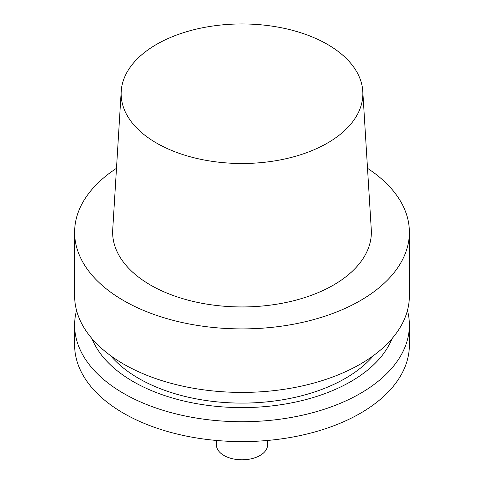 <?xml version="1.0" encoding="UTF-8"?>
<svg xmlns="http://www.w3.org/2000/svg" width="484" height="484" viewBox="0 0 484 484"><rect width="100%" height="100%" fill="white"/><g stroke="black" fill="none" stroke-linecap="round" stroke-linejoin="round"><path stroke-width="0.73" d="M362.782 91.252L371.276 229.616A129.355 74.681 180 0 1 242 306.947A129.355 74.681 180 0 1 112.724 229.616L121.218 91.252A120.855 69.775 180 0 1 197.738 28.798A120.855 69.775 180 0 1 327.456 44.383A120.855 69.775 180 0 1 362.782 91.252A120.855 69.775 180 0 1 242 163.501A120.855 69.775 180 0 1 121.218 91.252M367.513 168.323A167.385 96.637 180 0 1 409.385 232.259A167.385 96.637 180 0 1 242 328.902A167.385 96.637 180 0 1 74.615 232.259A167.385 96.637 180 0 1 116.487 168.323M409.385 232.259L409.385 295.778A167.385 96.637 180 0 1 242 392.415A167.385 96.637 180 0 1 74.615 295.778L74.615 232.259M373.436 355.613A146.138 84.373 180 0 1 242 403.105A146.138 84.373 180 0 1 110.564 355.613M391.992 338.673A153.912 88.862 180 0 1 242 407.601A153.912 88.862 180 0 1 92.008 338.673M407.449 310.432A167.385 96.637 180 0 1 409.385 325.085A167.385 96.637 180 0 1 242 421.727A167.385 96.637 180 0 1 74.615 325.085A167.385 96.637 180 0 1 76.551 310.432M409.385 325.085L409.385 344.959A167.385 96.637 180 0 1 242 441.596A167.385 96.637 180 0 1 74.615 344.959L74.615 325.085M267.531 440.464L267.531 445.062A25.531 14.738 180 0 1 242 459.8A25.531 14.738 180 0 1 216.469 445.062L216.469 440.464"/></g></svg>
